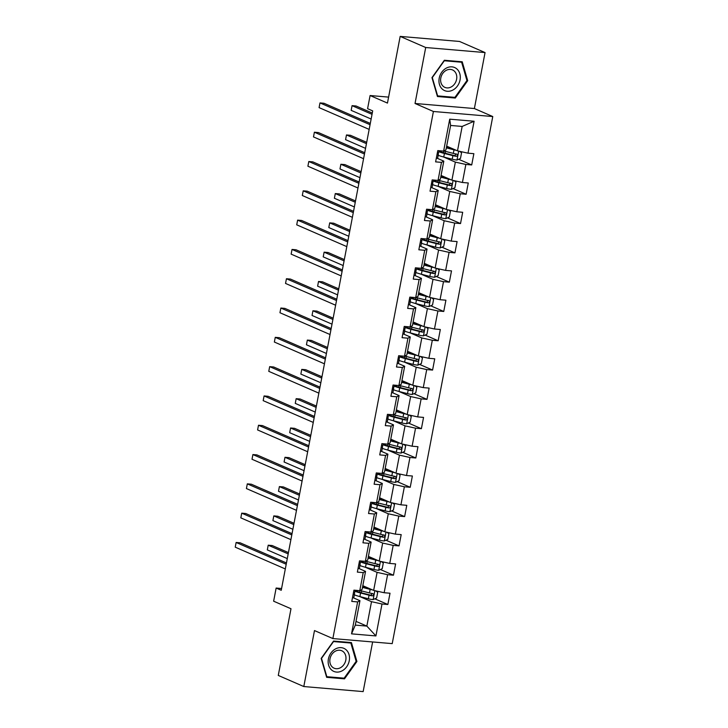 <?xml version="1.0" encoding="UTF-8"?>
<svg xmlns="http://www.w3.org/2000/svg" width="728" height="728" viewBox="0 0 728 728"><rect width="100%" height="100%" fill="white"/><g stroke="black" fill="none" stroke-linecap="round" stroke-linejoin="round"><path stroke-width="1.09" d="M485.057 52.571L459.523 41.46L400.173 36.4L425.707 47.511L415.033 103.485L433.415 111.484L492.765 116.544L474.383 108.545L485.057 52.571L425.707 47.511M433.415 111.484L332.869 638.565L392.219 643.625L492.765 116.544M332.869 638.565L314.487 630.566L303.804 686.54L363.154 691.6L372.627 641.95M303.804 686.54L278.278 675.429L290.991 608.754L273.637 601.201L276.139 588.051L281.245 590.271L372.691 110.902L367.585 108.681L370.097 95.532L387.46 103.085L400.173 36.4M446.664 146.146L457.502 150.86L462.162 126.435L450.614 125.453L445.955 149.877L443.625 151.106L437.774 150.605L435.617 161.871L441.477 162.371L438.038 180.407L432.177 179.907L430.03 191.182L435.881 191.673L432.441 209.709L426.59 209.209L424.442 220.484L430.294 220.984L426.854 239.011L421.002 238.511L418.846 249.786L424.706 250.286L421.266 268.314L415.406 267.813L413.258 279.088L419.119 279.588L415.679 297.615L409.819 297.124L407.671 308.39L413.522 308.89L410.082 326.927L404.231 326.426L402.084 337.692L407.935 338.192L404.495 356.229L398.644 355.728L396.487 366.994L402.347 367.494L398.908 385.531L393.047 385.03L390.9 396.296L396.76 396.796L393.311 414.833L387.46 414.332L385.312 425.607L391.164 426.098L387.724 444.135L381.872 443.634L379.725 454.909L385.576 455.409L382.136 473.437L376.285 472.936L374.128 484.211L379.989 484.712L376.549 502.739L370.689 502.238L368.541 513.513L374.392 514.014L370.952 532.041L365.101 531.549L362.954 542.815L368.805 543.315L365.365 561.352L359.514 560.851L357.357 572.117L363.217 572.618L359.778 590.654L353.917 590.153L351.77 601.419L357.63 601.92L351.533 633.851L375.921 635.935L366.848 626.098L371.507 601.674L359.687 596.532M443.625 151.106L449.713 119.174L474.101 121.248L468.004 153.18L473.864 153.681L471.708 164.947L458.649 159.268M375.921 635.935L382.009 604.003L387.86 604.495L390.017 593.229L384.156 592.729L387.596 574.692L393.457 575.193L395.604 563.927L389.744 563.427L393.184 545.39L399.044 545.891L401.192 534.625L395.34 534.125L398.78 516.088L404.632 516.589L406.779 505.314L400.928 504.822L404.368 486.786L410.219 487.287L412.376 476.012L406.515 475.52L409.955 457.484L415.815 457.985L417.963 446.71L412.112 446.209L415.551 428.182L421.403 428.683L423.55 417.408L417.699 416.907L421.139 398.88L426.99 399.372L429.138 388.106L423.286 387.605L426.726 369.578L432.587 370.07L434.734 358.804L428.874 358.303L432.314 340.267L438.174 340.768L440.322 329.502L434.47 329.001L437.91 310.965L443.762 311.466L445.909 300.2L440.058 299.699L443.498 281.663L449.349 282.164L451.506 270.889L445.645 270.397L449.085 252.361L454.945 252.862L457.093 241.587L451.233 241.095L454.672 223.059L460.533 223.56L462.68 212.285L456.829 211.784L460.269 193.757L466.12 194.258L468.268 182.983L462.416 182.482L465.856 164.455L471.708 164.947M438.038 180.407L440.367 179.179L443.807 161.143L437.109 158.231M443.534 156.984L455.355 162.126L451.915 180.162L441.077 175.448M443.807 161.143L441.477 162.371M465.856 164.455L455.355 162.126M462.416 182.482L451.915 180.162M432.441 209.709L434.78 208.481L438.22 190.445L431.522 187.533M437.938 186.286L449.768 191.428L446.328 209.464L435.49 204.75M438.22 190.445L435.881 191.673M460.269 193.757L449.768 191.428M456.829 211.784L446.328 209.464M426.854 239.011L429.183 237.783L432.623 219.747L425.935 216.835M432.35 215.588L444.171 220.739L440.731 238.766L429.893 234.052M432.623 219.747L430.294 220.984M454.672 223.059L444.171 220.739M451.233 241.095L440.731 238.766M421.266 268.314L423.596 267.085L427.036 249.049L420.338 246.137M426.763 244.89L438.584 250.041L435.144 268.068L424.306 263.354M427.036 249.049L424.706 250.286M449.085 252.361L438.584 250.041M445.645 270.397L435.144 268.068M415.679 297.615L418.009 296.387L421.448 278.36L414.751 275.448M421.175 274.201L432.996 279.343L429.556 297.37L418.718 292.656M421.448 278.36L419.119 279.588M443.498 281.663L432.996 279.343M440.058 299.699L429.556 297.37M410.082 326.927L412.412 325.689L415.852 307.662L409.163 304.75M415.579 303.503L427.409 308.645L423.969 326.672L413.131 321.958M415.852 307.662L413.522 308.89M437.91 310.965L427.409 308.645M434.47 329.001L423.969 326.672M404.495 356.229L406.825 354.991L410.264 336.964L403.576 334.052M409.991 332.805L421.812 337.947L418.373 355.983L407.534 351.269M410.264 336.964L407.935 338.192M432.314 340.267L421.812 337.947M428.874 358.303L418.373 355.983M398.908 385.531L401.237 384.302L404.677 366.266L397.979 363.354M404.404 362.107L416.225 367.249L412.785 385.285L401.947 380.571M404.677 366.266L402.347 367.494M426.726 369.578L416.225 367.249M423.286 387.605L412.785 385.285M393.311 414.833L395.65 413.604L399.09 395.568L392.392 392.656M398.817 391.409L410.637 396.551L407.198 414.587L396.36 409.873M399.09 395.568L396.76 396.796M421.139 398.88L410.637 396.551M417.699 416.907L407.198 414.587M387.724 444.135L390.053 442.906L393.493 424.87L386.805 421.958M393.22 420.711L405.05 425.853L401.61 443.889L390.772 439.175M393.493 424.87L391.164 426.098M415.551 428.182L405.05 425.853M412.112 446.209L401.61 443.889M382.136 473.437L384.466 472.208L387.906 454.172L381.217 451.26M387.633 450.013L399.454 455.155L396.014 473.191L385.176 468.477M387.906 454.172L385.576 455.409M409.955 457.484L399.454 455.155M406.515 475.52L396.014 473.191M376.549 502.739L378.879 501.51L382.318 483.474L375.621 480.562M382.045 479.315L393.866 484.466L390.426 502.493L379.588 497.779M382.318 483.474L379.989 484.712M404.368 486.786L393.866 484.466M400.928 504.822L390.426 502.493M370.952 532.041L373.291 530.812L376.731 512.785L370.033 509.873M376.449 508.626L388.279 513.768L384.839 531.795L374.001 527.081M376.731 512.785L374.392 514.014M398.78 516.088L388.279 513.768M395.34 534.125L384.839 531.795M365.365 561.352L367.695 560.114L371.134 542.087L364.446 539.175M370.861 537.928L382.682 543.07L379.243 561.097L368.414 556.383M371.134 542.087L368.805 543.315M393.184 545.39L382.682 543.07M389.744 563.427L379.243 561.097M359.778 590.654L362.107 589.416L365.547 571.389L358.849 568.477M365.274 567.23L377.095 572.372L373.655 590.408L362.817 585.694M365.547 571.389L363.217 572.618M387.596 574.692L377.095 572.372M384.156 592.729L373.655 590.408M351.533 633.851L355.3 625.106L359.96 600.691L353.262 597.779M356.01 621.375L366.848 626.098L355.3 625.106M359.96 600.691L357.63 601.92M382.009 604.003L371.507 601.674M388.597 97.106L370.097 95.532M281.581 588.515L276.139 588.051M474.101 121.248L462.162 126.435M450.614 125.453L449.713 119.174M468.004 153.18L457.502 150.86M387.86 604.495L374.802 598.816M393.457 575.193L380.389 569.514M399.044 545.891L385.976 540.212M404.632 516.589L391.573 510.901M410.219 487.287L397.16 481.599M415.815 457.985L402.748 452.297M421.403 428.683L408.335 422.995M426.99 399.372L413.932 393.693M432.587 370.07L419.519 364.391M438.174 340.768L425.106 335.089M443.762 311.466L430.694 305.787M449.349 282.164L436.29 276.476M454.945 252.862L441.878 247.174M460.533 223.56L447.465 217.872M466.12 194.258L453.062 188.57M356.911 661.479L351.433 642.587L333.561 641.068L321.166 658.43L326.644 677.322L344.517 678.842L356.911 661.479L356.083 661.124M415.033 103.485L474.383 108.545M444.353 60.26L431.959 77.632L437.437 96.515L455.309 98.043L467.704 80.672L462.225 61.789L444.353 60.26M342.67 678.041L344.517 678.842M466.875 80.317L467.704 80.672M453.471 97.243L455.309 98.043M352.461 597.806A5.132 0.783 10.8 0 0 353.817 597.542A5.132 0.783 10.8 0 0 353.817 597.524L354.5 593.984M353.144 594.212L353.326 594.239A5.132 0.783 10.8 0 0 354.5 593.975L354.627 592.51A14.806 2.266 10.8 0 0 354.336 591.964M286.459 562.962L240.14 542.806L236.127 542.469L286.213 564.255M235.235 547.165L236.127 542.469L235.235 547.165L285.312 568.95M354.5 593.975A5.132 0.783 10.8 0 0 354.5 593.957L353.817 597.542M354.927 591.718L355.209 590.262L354.936 591.709A5.132 0.783 -169.2 0 1 354.927 591.718A5.132 0.783 -169.2 0 1 353.753 591.991L353.562 592.019M372.418 589.871A5.132 0.783 -169.2 0 1 370.161 589.38L362.489 587.405M370.516 589.034L362.699 587.023A12.285 1.884 -169.2 0 1 362.571 586.995M375.73 590.863L377.705 592.355L376.631 597.988L373.064 599.599A5.132 0.783 -169.2 0 1 368.368 598.771L359.896 596.587A14.806 2.266 -169.2 0 1 354.336 594.849M360.697 592.61A7.062 1.083 10.8 0 0 361.352 592.301L361.607 590.918M355.009 591.282A14.806 2.266 10.8 0 0 360.578 593.02L369.05 595.195A5.132 0.783 10.8 0 0 372.418 595.868C373.964 595.295 374.101 594.548 372.845 593.611A5.132 0.783 -169.2 0 1 369.478 592.947L361.006 590.763A14.806 2.266 -169.2 0 1 360.041 590.508M288.434 552.597L272.226 545.545L268.213 545.199L267.312 549.895L287.287 558.585M372.254 593.52L370.943 595.231L361.589 592.847A12.285 1.884 -169.2 0 1 355.155 590.535M288.188 553.89L268.213 545.199L267.312 549.895M346.064 649.74A12.576 10.283 113.5 0 0 330.967 652.989A12.576 10.283 113.5 0 0 331.604 669.997A12.576 10.283 113.5 0 0 346.701 666.739A12.576 10.283 113.5 0 0 346.064 649.74M343.379 651.797A9.519 7.79 113.5 0 0 341.696 650.732A9.519 7.79 113.5 0 0 331.304 655.273A9.519 7.79 113.5 0 0 332.423 667.13A9.519 7.79 113.5 0 0 334.097 668.195A9.519 7.79 113.5 0 0 344.499 663.654A9.519 7.79 113.5 0 0 343.379 651.797M344.144 678.168L326.827 676.694L321.512 658.394L333.524 641.568L350.841 643.042L356.147 661.342L344.144 678.168M349.413 642.415L350.841 643.042M439.202 78.178A12.576 10.283 113.5 0 0 447.292 91.273A12.576 10.283 113.5 0 0 460.05 79.953A12.576 10.283 113.5 0 0 451.952 66.858A12.576 10.283 113.5 0 0 439.202 78.178M440.804 77.987A9.519 7.79 113.5 0 0 444.899 87.387A9.519 7.79 113.5 0 0 456.593 79.334A9.519 7.79 113.5 0 0 452.498 69.924A9.519 7.79 113.5 0 0 440.804 77.987M461.634 62.235L466.948 80.535L454.936 97.361L437.619 95.887L432.305 77.587L444.317 60.761L461.634 62.235L460.205 61.616M358.049 568.504A5.132 0.783 10.8 0 0 359.414 568.24A5.132 0.783 10.8 0 0 359.414 568.222L360.087 564.682M358.74 564.91L358.913 564.937A5.132 0.783 10.8 0 0 360.087 564.664L360.214 563.208A14.806 2.266 10.8 0 0 359.923 562.653M292.046 533.66L245.727 513.504L241.723 513.167L291.801 534.953M240.822 517.863L241.723 513.167L240.822 517.863L290.9 539.648M360.087 564.664A5.132 0.783 10.8 0 0 360.096 564.655L359.414 568.24M360.524 562.416L360.524 562.398A5.132 0.783 -169.2 0 1 360.524 562.416A5.132 0.783 -169.2 0 1 359.35 562.689L359.159 562.717M363.636 539.202A5.132 0.783 10.8 0 0 365.001 538.938A5.132 0.783 10.8 0 0 365.001 538.92L365.674 535.38M364.51 535.635L364.51 535.635A5.132 0.783 10.8 0 0 365.684 535.362L365.811 533.906A14.806 2.266 10.8 0 0 365.511 533.351M297.634 504.349L251.324 484.202L247.311 483.865L297.388 505.651M246.419 488.561L247.311 483.865L246.419 488.561L296.496 510.346M365.684 535.362A5.132 0.783 10.8 0 0 365.684 535.353L365.001 538.938M366.111 533.114L366.111 533.096A5.132 0.783 -169.2 0 1 366.111 533.114A5.132 0.783 -169.2 0 1 364.937 533.378L364.746 533.415M378.014 560.56A5.132 0.783 -169.2 0 1 375.748 560.069L368.086 558.094M376.103 559.732L368.295 557.721A12.285 1.884 -169.2 0 1 368.159 557.684M381.317 561.561L383.292 563.053L382.218 568.686L378.651 570.288A5.132 0.783 -169.2 0 1 373.955 569.469L365.483 567.285A14.806 2.266 -169.2 0 1 359.923 565.547M366.284 563.308A7.062 1.083 10.8 0 0 366.939 562.999L367.203 561.616M360.606 561.98A14.806 2.266 10.8 0 0 366.166 563.718L374.638 565.893A5.132 0.783 10.8 0 0 378.005 566.566C379.552 565.993 379.697 565.246 378.433 564.309A5.132 0.783 -169.2 0 1 375.066 563.645L366.594 561.461A14.806 2.266 -169.2 0 1 365.638 561.206M294.021 523.295L277.814 516.243L273.801 515.897L272.909 520.593L292.884 529.283M377.841 564.218L376.54 565.929L367.185 563.545A12.285 1.884 -169.2 0 1 360.742 561.233M293.775 524.588L273.801 515.897L272.909 520.593M383.601 531.258A5.132 0.783 -169.2 0 1 381.336 530.767L373.673 528.792M381.7 530.43L373.883 528.419A12.285 1.884 -169.2 0 1 373.746 528.382M386.905 532.259L388.889 533.751L387.806 539.384L384.238 540.986A5.132 0.783 -169.2 0 1 379.552 540.158L371.071 537.983A14.806 2.266 -169.2 0 1 365.511 536.245M371.881 534.006A7.062 1.083 10.8 0 0 372.527 533.697L372.791 532.314M366.193 532.678A14.806 2.266 10.8 0 0 371.753 534.407L380.225 536.591A5.132 0.783 10.8 0 0 383.592 537.264C385.139 536.691 385.285 535.935 384.029 535.007A5.132 0.783 -169.2 0 1 380.662 534.343L372.19 532.159A14.806 2.266 -169.2 0 1 371.225 531.904M299.618 493.994L283.401 486.941L279.388 486.595L278.496 491.291L298.471 499.981M383.429 534.916L382.127 536.627L372.772 534.243A12.285 1.884 -169.2 0 1 366.339 531.931M299.363 495.286L279.388 486.595L278.496 491.291M369.233 509.9A5.132 0.783 10.8 0 0 370.588 509.627A5.132 0.783 10.8 0 0 370.588 509.618L371.398 504.604A14.806 2.266 10.8 0 0 371.107 504.049M303.23 475.047L256.911 454.9L252.898 454.563L302.975 476.349M252.006 459.259L252.898 454.563L252.006 459.259L302.084 481.044M370.097 506.333L370.097 506.333A5.132 0.783 10.8 0 0 371.271 506.06A5.132 0.783 10.8 0 0 371.271 506.051L370.588 509.627M371.699 503.803L371.699 503.794A5.132 0.783 -169.2 0 1 371.699 503.803A5.132 0.783 -169.2 0 1 370.525 504.076L370.334 504.113M374.82 480.598A5.132 0.783 10.8 0 0 376.176 480.325A5.132 0.783 10.8 0 0 376.185 480.316L376.986 475.302A14.806 2.266 10.8 0 0 376.695 474.747M308.818 445.745L262.499 425.598L258.495 425.252L308.572 447.038M257.594 429.948L258.495 425.252L257.594 429.948L307.671 451.742M375.684 477.031L375.684 477.031A5.132 0.783 10.8 0 0 376.858 476.758A5.132 0.783 10.8 0 0 376.858 476.749L376.176 480.325M377.286 474.501L377.568 473.045L377.295 474.492A5.132 0.783 -169.2 0 1 377.286 474.501A5.132 0.783 -169.2 0 1 376.112 474.774L375.921 474.802M380.407 451.296A5.132 0.783 10.8 0 0 381.772 451.023A5.132 0.783 10.8 0 0 381.772 451.014L382.446 447.465A5.132 0.783 10.8 0 0 382.455 447.447L382.582 445.991A14.806 2.266 10.8 0 0 382.282 445.445M314.405 416.443L268.095 396.296L264.082 395.95L314.159 417.736M263.181 400.646L264.082 395.95L263.181 400.646L313.267 422.431M381.272 447.729L381.272 447.729A5.132 0.783 10.8 0 0 382.446 447.456L381.772 451.023M382.882 445.199L382.882 445.19A5.132 0.783 -169.2 0 1 382.882 445.199A5.132 0.783 -169.2 0 1 381.709 445.472L381.518 445.5M389.189 501.956A5.132 0.783 -169.2 0 1 386.932 501.465L379.261 499.49M387.287 501.128L379.47 499.117A12.285 1.884 -169.2 0 1 379.343 499.08M392.501 502.957L394.476 504.449L393.402 510.082L389.835 511.684A5.132 0.783 -169.2 0 1 385.139 510.856L376.667 508.681A14.806 2.266 -169.2 0 1 371.098 506.943M377.468 504.704A7.062 1.083 10.8 0 0 378.114 504.386L378.378 503.012M371.781 503.376A14.806 2.266 10.8 0 0 377.35 505.105L385.822 507.289A5.132 0.783 10.8 0 0 389.189 507.962C390.727 507.389 390.872 506.633 389.616 505.705A5.132 0.783 -169.2 0 1 386.25 505.032L377.777 502.857A14.806 2.266 -169.2 0 1 376.813 502.602M305.205 464.692L288.989 457.639L284.985 457.293L284.084 461.989L304.058 470.679M389.016 505.614L387.715 507.316L378.36 504.941A12.285 1.884 -169.2 0 1 371.926 502.629M304.959 465.984L284.985 457.293L284.084 461.989M394.776 472.654A5.132 0.783 -169.2 0 1 392.519 472.163L384.848 470.188M392.874 471.826L385.057 469.815A12.285 1.884 -169.2 0 1 384.93 469.778M398.089 473.646L400.063 475.147L398.99 480.78L395.422 482.382A5.132 0.783 -169.2 0 1 390.727 481.554L382.255 479.37A14.806 2.266 -169.2 0 1 376.695 477.641M383.055 475.402A7.062 1.083 10.8 0 0 383.711 475.084L383.974 473.71M377.377 474.074A14.806 2.266 10.8 0 0 382.937 475.803L391.409 477.987A5.132 0.783 10.8 0 0 394.776 478.66C396.323 478.087 396.469 477.331 395.204 476.403A5.132 0.783 -169.2 0 1 391.837 475.73L383.365 473.555A14.806 2.266 -169.2 0 1 382.4 473.3M310.792 435.38L294.585 428.328L290.572 427.991L289.68 432.687L309.655 441.377M394.612 476.312L393.302 478.014L383.947 475.639A12.285 1.884 -169.2 0 1 377.514 473.327M310.547 436.682L290.572 427.991L289.68 432.687M400.373 443.352A5.132 0.783 -169.2 0 1 398.107 442.861L390.445 440.886M398.462 442.524L390.654 440.513A12.285 1.884 -169.2 0 1 390.517 440.476M403.676 444.344L405.651 445.836L404.577 451.478L401.01 453.08A5.132 0.783 -169.2 0 1 396.314 452.252L387.842 450.068A14.806 2.266 -169.2 0 1 382.282 448.339M388.643 446.1A7.062 1.083 10.8 0 0 389.298 445.782L389.562 444.408M382.964 444.772A14.806 2.266 10.8 0 0 388.524 446.501L396.997 448.685A5.132 0.783 10.8 0 0 400.364 449.358C401.911 448.785 402.056 448.029 400.791 447.101A5.132 0.783 -169.2 0 1 397.424 446.428L388.952 444.244A14.806 2.266 -169.2 0 1 387.997 443.989M316.38 406.078L300.173 399.026L296.159 398.689L295.268 403.385L315.242 412.075M400.2 447.01L398.899 448.712L389.544 446.337A12.285 1.884 -169.2 0 1 383.101 444.025M316.134 407.38L296.159 398.689L295.268 403.385M405.96 414.05A5.132 0.783 -169.2 0 1 403.694 413.559L396.032 411.584M404.058 413.222L396.241 411.211A12.285 1.884 -169.2 0 1 396.114 411.174M409.263 415.042L411.247 416.534L410.173 422.176L406.606 423.778A5.132 0.783 -169.2 0 1 401.911 422.95L393.439 420.766A14.806 2.266 -169.2 0 1 387.869 419.037M394.239 416.789A7.062 1.083 10.8 0 0 394.885 416.48L395.149 415.096M388.552 415.47A14.806 2.266 10.8 0 0 394.112 417.199L402.584 419.383A5.132 0.783 10.8 0 0 405.951 420.047C407.498 419.474 407.644 418.727 406.388 417.799A5.132 0.783 -169.2 0 1 403.021 417.126L394.549 414.942A14.806 2.266 -169.2 0 1 393.584 414.687M321.976 376.776L305.76 369.724L301.756 369.387L300.855 374.083L320.83 382.773M405.787 417.708L404.486 419.41L395.131 417.026A12.285 1.884 -169.2 0 1 388.697 414.723M321.721 378.078L301.756 369.387L300.855 374.083M411.548 384.748A5.132 0.783 -169.2 0 1 409.291 384.257L401.619 382.282M409.646 383.92L401.829 381.9A12.285 1.884 -169.2 0 1 401.701 381.872M414.86 385.74L416.835 387.232L415.761 392.865L412.194 394.476A5.132 0.783 -169.2 0 1 407.498 393.648L399.026 391.464A14.806 2.266 -169.2 0 1 393.466 389.735M399.827 387.487A7.062 1.083 10.8 0 0 400.473 387.178L400.737 385.795M394.139 386.159A14.806 2.266 10.8 0 0 399.708 387.897L408.181 390.081A5.132 0.783 10.8 0 0 411.548 390.745C413.094 390.172 413.231 389.425 411.975 388.497A5.132 0.783 -169.2 0 1 408.608 387.824L400.136 385.64A14.806 2.266 -169.2 0 1 399.171 385.385M327.564 347.474L311.347 340.422L307.343 340.085L306.442 344.781L326.417 353.462M411.384 388.397L410.073 390.108L400.719 387.724A12.285 1.884 -169.2 0 1 394.285 385.421M327.318 348.767L307.343 340.085L306.442 344.781M417.144 355.446A5.132 0.783 -169.2 0 1 414.878 354.955L407.216 352.98M415.233 354.609L407.425 352.598A12.285 1.884 -169.2 0 1 407.289 352.57M420.447 356.438L422.422 357.93L421.348 363.563L417.781 365.174A5.132 0.783 -169.2 0 1 413.085 364.346L404.613 362.162A14.806 2.266 -169.2 0 1 399.053 360.424M405.414 358.185A7.062 1.083 10.8 0 0 406.069 357.876L406.333 356.493M399.736 356.856A14.806 2.266 10.8 0 0 405.296 358.595L413.768 360.769A5.132 0.783 10.8 0 0 417.135 361.443C418.682 360.87 418.827 360.123 417.563 359.186A5.132 0.783 -169.2 0 1 414.196 358.522L405.724 356.338A14.806 2.266 -169.2 0 1 404.768 356.083M333.151 318.172L316.944 311.12L312.931 310.774L312.039 315.47L332.014 324.16M416.971 359.095L415.661 360.806L406.306 358.422A12.285 1.884 -169.2 0 1 399.872 356.11M332.905 319.465L312.931 310.774L312.039 315.47M422.731 326.135A5.132 0.783 -169.2 0 1 420.466 325.644L412.803 323.678M420.82 325.307L413.013 323.296A12.285 1.884 -169.2 0 1 412.876 323.259M426.035 327.136L428.019 328.628L426.936 334.261L423.368 335.863A5.132 0.783 -169.2 0 1 418.673 335.044L410.201 332.86A14.806 2.266 -169.2 0 1 404.641 331.122M411.011 328.883A7.062 1.083 10.8 0 0 411.657 328.574L411.921 327.191M405.323 327.555A14.806 2.266 10.8 0 0 410.883 329.293L419.355 331.468A5.132 0.783 10.8 0 0 422.722 332.141C424.269 331.568 424.415 330.821 423.15 329.884A5.132 0.783 -169.2 0 1 419.783 329.22L411.311 327.036A14.806 2.266 -169.2 0 1 410.355 326.781M338.738 288.87L322.531 281.818L318.518 281.472L317.626 286.168L337.601 294.858M422.559 329.793L421.257 331.504L411.902 329.12A12.285 1.884 -169.2 0 1 405.46 326.808M338.493 290.163L318.518 281.472L317.626 286.168M428.319 296.833A5.132 0.783 -169.2 0 1 426.062 296.341L418.391 294.367M426.417 296.005L418.6 293.994A12.285 1.884 -169.2 0 1 418.473 293.957M431.631 297.834L433.606 299.326L432.532 304.959L428.965 306.561A5.132 0.783 -169.2 0 1 424.269 305.733L415.797 303.558A14.806 2.266 -169.2 0 1 410.228 301.82M416.598 299.581A7.062 1.083 10.8 0 0 417.244 299.272L417.508 297.889M410.911 298.252A14.806 2.266 10.8 0 0 416.471 299.981L424.952 302.166A5.132 0.783 10.8 0 0 428.31 302.839C429.857 302.266 430.002 301.51 428.746 300.582A5.132 0.783 -169.2 0 1 425.38 299.918L416.907 297.734A14.806 2.266 -169.2 0 1 415.943 297.479M344.335 259.568L328.119 252.516L324.115 252.17L323.214 256.866L343.188 265.556M428.146 300.491L426.845 302.202L417.49 299.818A12.285 1.884 -169.2 0 1 411.056 297.506M344.089 260.861L324.115 252.17L323.214 256.866M433.906 267.531A5.132 0.783 -169.2 0 1 431.649 267.039L423.978 265.065M432.004 266.703L424.187 264.692A12.285 1.884 -169.2 0 1 424.06 264.655M437.219 268.532L439.193 270.024L438.12 275.657L434.552 277.259A5.132 0.783 -169.2 0 1 429.857 276.431L421.385 274.256A14.806 2.266 -169.2 0 1 415.825 272.518M422.185 270.279A7.062 1.083 10.8 0 0 422.832 269.961L423.095 268.587M416.498 268.951A14.806 2.266 10.8 0 0 422.067 270.68L430.539 272.864A5.132 0.783 10.8 0 0 433.906 273.537C435.453 272.964 435.59 272.208 434.334 271.28A5.132 0.783 -169.2 0 1 430.967 270.607L422.495 268.432A14.806 2.266 -169.2 0 1 421.53 268.177M349.922 230.266L333.715 223.214L329.702 222.868L328.801 227.564L348.776 236.254M433.742 271.189L432.432 272.9L423.077 270.516A12.285 1.884 -169.2 0 1 416.644 268.204M349.677 231.559L329.702 222.868L328.801 227.564M439.503 238.229A5.132 0.783 -169.2 0 1 437.237 237.738L429.575 235.763M437.592 237.401L429.784 235.39A12.285 1.884 -169.2 0 1 429.647 235.353M442.806 239.23L444.781 240.722L443.707 246.355L440.14 247.957A5.132 0.783 -169.2 0 1 435.444 247.129L426.972 244.945A14.806 2.266 -169.2 0 1 421.412 243.216M427.773 240.977A7.062 1.083 10.8 0 0 428.428 240.659L428.692 239.285M422.094 239.649A14.806 2.266 10.8 0 0 427.654 241.377L436.127 243.561A5.132 0.783 10.8 0 0 439.494 244.235C441.041 243.662 441.186 242.906 439.921 241.978A5.132 0.783 -169.2 0 1 436.554 241.305L428.082 239.13A14.806 2.266 -169.2 0 1 427.127 238.875M355.51 200.955L339.303 193.903L335.289 193.566L334.398 198.262L354.372 206.952M439.33 241.887L438.029 243.589L428.674 241.214A12.285 1.884 -169.2 0 1 422.231 238.902M355.264 202.257L335.289 193.566L334.398 198.262M445.09 208.927A5.132 0.783 -169.2 0 1 442.824 208.436L435.162 206.461M443.188 208.099L435.371 206.088A12.285 1.884 -169.2 0 1 435.235 206.051M448.393 209.919L450.377 211.411L449.294 217.053L445.727 218.655A5.132 0.783 -169.2 0 1 441.041 217.827L432.559 215.643A14.806 2.266 -169.2 0 1 426.999 213.914M433.369 211.675A7.062 1.083 10.8 0 0 434.015 211.357L434.279 209.983M427.682 210.347A14.806 2.266 10.8 0 0 433.242 212.076L441.714 214.26A5.132 0.783 10.8 0 0 445.081 214.933C446.628 214.36 446.774 213.604 445.518 212.676A5.132 0.783 -169.2 0 1 442.151 212.003L433.67 209.819A14.806 2.266 -169.2 0 1 432.714 209.564M361.106 171.653L344.89 164.601L340.877 164.264L339.985 168.96L359.96 177.65M444.917 212.585L443.616 214.287L434.261 211.912A12.285 1.884 -169.2 0 1 427.827 209.6M360.851 172.955L340.877 164.264L339.985 168.96M450.678 179.625A5.132 0.783 -169.2 0 1 448.421 179.133L440.749 177.159M448.776 178.797L440.959 176.786A12.285 1.884 -169.2 0 1 440.831 176.749M453.99 180.617L455.965 182.109L454.891 187.751L451.324 189.353A5.132 0.783 -169.2 0 1 446.628 188.525L438.156 186.341A14.806 2.266 -169.2 0 1 432.587 184.612M438.957 182.364A7.062 1.083 10.8 0 0 439.603 182.055L439.867 180.671M433.269 181.044A14.806 2.266 10.8 0 0 438.838 182.774L447.311 184.958A5.132 0.783 10.8 0 0 450.678 185.622C452.215 185.048 452.361 184.302 451.105 183.374A5.132 0.783 -169.2 0 1 447.738 182.701L439.266 180.517A14.806 2.266 -169.2 0 1 438.301 180.262M366.694 142.351L350.477 135.299L346.473 134.962L345.572 139.658L365.547 148.348M450.505 183.283L449.203 184.985L439.849 182.601A12.285 1.884 -169.2 0 1 433.415 180.298M366.448 143.653L346.473 134.962L345.572 139.658M386.004 421.994A5.132 0.783 10.8 0 0 387.36 421.721A5.132 0.783 10.8 0 0 387.36 421.712L388.17 416.689A14.806 2.266 10.8 0 0 387.869 416.143M319.992 387.141L273.683 366.994L269.669 366.648L319.747 388.434M268.778 371.344L269.669 366.648L268.778 371.344L318.855 393.129M386.686 418.391L386.868 418.427A5.132 0.783 10.8 0 0 388.042 418.154A5.132 0.783 10.8 0 0 388.042 418.136L387.36 421.721M388.47 415.897L388.47 415.888A5.132 0.783 -169.2 0 1 388.47 415.897A5.132 0.783 -169.2 0 1 387.296 416.17L387.105 416.198M391.591 392.692A5.132 0.783 10.8 0 0 392.947 392.419A5.132 0.783 10.8 0 0 392.947 392.41L393.757 387.387A14.806 2.266 10.8 0 0 393.466 386.841M325.589 357.839L279.27 337.692L275.257 337.346L325.343 359.132M274.365 342.042L275.257 337.346L274.365 342.042L324.442 363.827M392.274 389.089L392.456 389.116A5.132 0.783 10.8 0 0 393.63 388.852A5.132 0.783 10.8 0 0 393.63 388.834L392.947 392.419M394.057 386.595L394.057 386.586A5.132 0.783 -169.2 0 1 394.057 386.595A5.132 0.783 -169.2 0 1 392.883 386.868L392.692 386.896M397.179 363.381A5.132 0.783 10.8 0 0 398.534 363.117A5.132 0.783 10.8 0 0 398.544 363.099L399.344 358.085A14.806 2.266 10.8 0 0 399.053 357.539M331.176 328.537L284.857 308.381L280.853 308.044L330.931 329.829M279.952 312.74L280.853 308.044L279.952 312.74L330.03 334.525M397.87 359.787L398.043 359.814A5.132 0.783 10.8 0 0 399.217 359.55A5.132 0.783 10.8 0 0 399.217 359.532L398.534 363.117M399.654 357.293L399.654 357.284A5.132 0.783 -169.2 0 1 399.654 357.293A5.132 0.783 -169.2 0 1 398.48 357.566L398.289 357.594M402.766 334.079A5.132 0.783 10.8 0 0 404.131 333.815A5.132 0.783 10.8 0 0 404.131 333.797L404.941 328.783A14.806 2.266 10.8 0 0 404.641 328.228M336.764 299.235L290.454 279.079L286.441 278.742L336.518 300.528M285.54 283.438L286.441 278.742L285.54 283.438L335.626 305.223M403.458 330.485L403.64 330.512A5.132 0.783 10.8 0 0 404.814 330.239A5.132 0.783 10.8 0 0 404.814 330.23L404.131 333.815M405.241 327.991L405.241 327.973A5.132 0.783 -169.2 0 1 405.241 327.991A5.132 0.783 -169.2 0 1 404.067 328.264L403.876 328.292M408.363 304.777A5.132 0.783 10.8 0 0 409.718 304.513A5.132 0.783 10.8 0 0 409.718 304.495L410.528 299.481A14.806 2.266 10.8 0 0 410.228 298.926M342.36 269.924L296.041 249.777L292.028 249.44L342.105 271.226M291.136 254.136L292.028 249.44L291.136 254.136L341.214 275.921M409.045 301.174L409.227 301.21A5.132 0.783 10.8 0 0 410.401 300.937A5.132 0.783 10.8 0 0 410.401 300.928L409.718 304.513M410.829 298.689L410.829 298.671A5.132 0.783 -169.2 0 1 410.829 298.689A5.132 0.783 -169.2 0 1 409.655 298.953L409.464 298.99M413.95 275.475A5.132 0.783 10.8 0 0 415.306 275.202A5.132 0.783 10.8 0 0 415.306 275.193L416.116 270.179A14.806 2.266 10.8 0 0 415.825 269.624M347.948 240.622L301.629 220.475L297.615 220.138L347.702 241.924M296.724 224.834L297.615 220.138L296.724 224.834L346.801 246.619M414.632 271.872L414.814 271.908A5.132 0.783 10.8 0 0 415.988 271.635A5.132 0.783 10.8 0 0 415.988 271.626L415.306 275.193M416.416 269.378L416.698 267.922L416.425 269.369A5.132 0.783 -169.2 0 1 416.416 269.378A5.132 0.783 -169.2 0 1 415.242 269.651L415.051 269.688M419.537 246.173A5.132 0.783 10.8 0 0 420.902 245.9A5.132 0.783 10.8 0 0 420.902 245.891L421.576 242.333A5.132 0.783 10.8 0 0 421.585 242.324L421.703 240.877A14.806 2.266 10.8 0 0 421.412 240.322M353.535 211.32L307.216 191.173L303.212 190.827L353.289 212.612M302.311 195.523L303.212 190.827L302.311 195.523L352.388 217.317M420.229 242.57L420.402 242.606A5.132 0.783 10.8 0 0 421.576 242.333L420.902 245.891M422.012 240.076L422.012 240.067A5.132 0.783 -169.2 0 1 422.012 240.076A5.132 0.783 -169.2 0 1 420.839 240.349L420.648 240.376M425.125 216.871A5.132 0.783 10.8 0 0 426.49 216.598A5.132 0.783 10.8 0 0 426.49 216.589L427.3 211.566A14.806 2.266 10.8 0 0 426.999 211.02M359.122 182.018L312.812 161.871L308.799 161.525L358.877 183.31M307.908 166.221L308.799 161.525L307.908 166.221L357.985 188.006M425.816 213.268L425.998 213.304A5.132 0.783 10.8 0 0 427.172 213.031A5.132 0.783 10.8 0 0 427.172 213.022L426.49 216.589M427.6 210.774L427.6 210.765A5.132 0.783 -169.2 0 1 427.6 210.774A5.132 0.783 -169.2 0 1 426.426 211.047L426.235 211.075M430.721 187.569A5.132 0.783 10.8 0 0 432.077 187.296A5.132 0.783 10.8 0 0 432.077 187.287L432.887 182.264A14.806 2.266 10.8 0 0 432.596 181.718M364.719 152.716L318.4 132.569L314.387 132.223L364.464 154.008M313.495 136.919L314.387 132.223L313.495 136.919L363.572 158.704M431.404 183.966L431.586 184.002A5.132 0.783 10.8 0 0 432.76 183.729A5.132 0.783 10.8 0 0 432.76 183.711L432.077 187.287M433.187 181.472L433.187 181.463A5.132 0.783 -169.2 0 1 433.187 181.472A5.132 0.783 -169.2 0 1 432.013 181.745L431.822 181.773M436.309 158.267A5.132 0.783 10.8 0 0 437.665 157.994A5.132 0.783 10.8 0 0 437.674 157.985L438.474 152.962A14.806 2.266 10.8 0 0 438.183 152.416M370.306 123.414L323.987 103.267L319.983 102.921L370.061 124.706M319.082 107.617L319.983 102.921L319.082 107.617L369.16 129.402M436.991 154.664L437.173 154.691A5.132 0.783 10.8 0 0 438.347 154.427A5.132 0.783 10.8 0 0 438.347 154.409L437.674 157.985M438.775 152.17L439.057 150.714L438.784 152.161A5.132 0.783 -169.2 0 1 438.775 152.17A5.132 0.783 -169.2 0 1 437.601 152.443L437.41 152.471M456.265 150.323A5.132 0.783 -169.2 0 1 454.008 149.832L446.337 147.857M454.363 149.495L446.546 147.475A12.285 1.884 -169.2 0 1 446.419 147.447M459.577 151.315L461.552 152.807L460.478 158.44L456.911 160.051A5.132 0.783 -169.2 0 1 452.215 159.223L443.743 157.039A14.806 2.266 -169.2 0 1 438.183 155.31M444.544 153.062A7.062 1.083 10.8 0 0 445.199 152.753L445.463 151.369M438.857 151.733A14.806 2.266 10.8 0 0 444.426 153.472L452.898 155.656A5.132 0.783 10.8 0 0 456.265 156.32C457.812 155.746 457.948 155 456.693 154.072A5.132 0.783 -169.2 0 1 453.326 153.399L444.854 151.215A14.806 2.266 -169.2 0 1 443.889 150.96M372.281 113.049L356.074 105.997L352.061 105.66L351.169 110.356L371.134 119.037M456.101 153.972L454.791 155.683L445.436 153.299A12.285 1.884 -169.2 0 1 439.002 150.996M372.035 114.342L352.061 105.66L351.169 110.356M373.155 599.553L374.847 590.672M361.006 590.763L361.17 589.917M359.978 590.545L359.641 592.31M357.311 590.444L357.111 591.464M359.896 596.587L360.578 593.02M369.478 592.947L370.161 589.38M368.368 598.771L369.05 595.195M370.943 595.231L372.418 595.868M378.742 570.251L380.435 561.361M366.594 561.461L366.757 560.615M365.565 561.243L365.229 563.008M362.899 561.133L362.699 562.162M365.483 567.285L366.166 563.718M375.066 563.645L375.748 560.069M373.955 569.469L374.638 565.893M376.54 565.929L378.005 566.566M384.329 540.95L386.031 532.059M372.19 532.159L372.345 531.313M371.162 531.94L370.825 533.706M368.486 531.831L368.295 532.86M371.071 537.983L371.753 534.407M380.662 534.343L381.336 530.767M379.552 540.158L380.225 536.591M382.127 536.627L383.592 537.264M389.926 511.648L391.619 502.757M377.777 502.857L377.941 502.011M376.749 502.639L376.412 504.404M374.074 502.529L373.883 503.558M376.667 508.681L377.35 505.105M386.25 505.032L386.932 501.465M385.139 510.856L385.822 507.289M387.715 507.316L389.189 507.962M395.513 482.345L397.206 473.455M383.365 473.555L383.529 472.7M382.337 473.327L382 475.102M379.67 473.227L379.47 474.256M382.255 479.37L382.937 475.803M391.837 475.73L392.519 472.163M390.727 481.554L391.409 477.987M393.302 478.014L394.776 478.66M401.101 453.044L402.793 444.153M388.952 444.244L389.116 443.398M387.924 444.025L387.587 445.791M385.258 443.925L385.067 444.945M387.842 450.068L388.524 446.501M397.424 446.428L398.107 442.861M396.314 452.252L396.997 448.685M398.899 448.712L400.364 449.358M406.688 423.732L408.39 414.851M394.549 414.942L394.703 414.096M393.52 414.723L393.184 416.489M390.845 414.623L390.654 415.643M393.439 420.766L394.112 417.199M403.021 417.126L403.694 413.559M401.911 422.95L402.584 419.383M404.486 419.41L405.951 420.047M412.285 394.43L413.977 385.549M400.136 385.64L400.3 384.794M399.108 385.421L398.771 387.187M396.442 385.321L396.241 386.341M399.026 391.464L399.708 387.897M408.608 387.824L409.291 384.257M407.498 393.648L408.181 390.081M410.073 390.108L411.548 390.745M417.872 365.128L419.565 356.247M405.724 356.338L405.887 355.491M404.695 356.119L404.359 357.885M402.029 356.019L401.829 357.039M404.613 362.162L405.296 358.595M414.196 358.522L414.878 354.955M413.085 364.346L413.768 360.769M415.661 360.806L417.135 361.443M423.459 335.826L425.161 326.936M411.311 327.036L411.475 326.19M410.283 326.817L409.946 328.583M407.616 326.708L407.425 327.736M410.201 332.86L410.883 329.293M419.783 329.22L420.466 325.644M418.673 335.044L419.355 331.468M421.257 331.504L422.722 332.141M429.056 306.524L430.749 297.634M416.907 297.734L417.062 296.887M415.879 297.515L415.542 299.281M413.204 297.406L413.013 298.435M415.797 303.558L416.471 299.981M425.38 299.918L426.062 296.341M424.269 305.733L424.952 302.166M426.845 302.202L428.31 302.839M434.643 277.222L436.336 268.332M422.495 268.432L422.659 267.586M421.466 268.213L421.13 269.979M418.8 268.104L418.6 269.132M421.385 274.256L422.067 270.68M430.967 270.607L431.649 267.039M429.857 276.431L430.539 272.864M432.432 272.9L433.906 273.537M440.231 247.92L441.923 239.03M428.082 239.13L428.246 238.274M427.054 238.902L426.717 240.677M424.388 238.802L424.187 239.831M426.972 244.945L427.654 241.377M436.554 241.305L437.237 237.738M435.444 247.129L436.127 243.561M438.029 243.589L439.494 244.235M445.818 218.618L447.52 209.728M433.67 209.819L433.833 208.972M432.65 209.6L432.314 211.366M429.975 209.5L429.784 210.519M432.559 215.643L433.242 212.076M442.151 212.003L442.824 208.436M441.041 217.827L441.714 214.26M443.616 214.287L445.081 214.933M451.415 189.307L453.107 180.426M439.266 180.517L439.43 179.67M438.238 180.298L437.901 182.064M435.562 180.198L435.371 181.217M438.156 186.341L438.838 182.774M447.738 182.701L448.421 179.133M446.628 188.525L447.311 184.958M449.203 184.985L450.678 185.622M457.002 160.005L458.695 151.124M444.854 151.215L445.017 150.368M443.825 150.996L443.489 152.762M441.159 150.896L440.959 151.915M443.743 157.039L444.426 153.472M453.326 153.399L454.008 149.832M452.215 159.223L452.898 155.656M454.791 155.683L456.265 156.32"/></g></svg>
